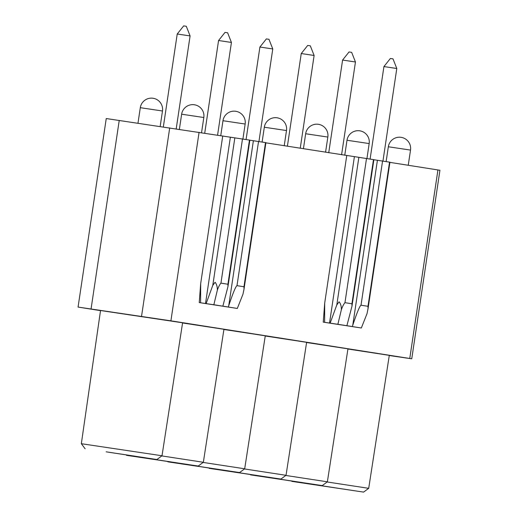<?xml version="1.0" encoding="UTF-8"?>
<svg xmlns="http://www.w3.org/2000/svg" width="518" height="518" viewBox="0 0 518 518"><rect width="100%" height="100%" fill="white"/><g stroke="black" fill="none" stroke-linecap="round" stroke-linejoin="round"><path stroke-width="0.78" d="M100.511 310.632L78.069 307.077L106.248 118.544L249.857 140.125L227.972 286.564L222.863 306.17L213.85 304.752L217.359 290.119C218.512 286.862 219.71 284.531 220.94 283.132L227.914 284.233L227.972 286.564M249.851 140.19L265.909 142.657L244.075 288.766M265.883 142.826L373.879 159.673L351.994 306.106L346.885 325.712L337.872 324.294L341.381 309.66C342.534 306.403 343.725 304.072 344.962 302.674L351.936 303.775L351.994 306.106M373.866 159.732L389.931 162.199L368.097 308.314M389.905 162.374L439.931 170.273L411.752 358.799L389.271 355.529M78.069 307.077L170.908 320.83L411.752 358.799M253.393 140.715L228.742 305.672C232.964 293.058 235.709 286.389 236.998 285.664L243.965 286.758L244.03 289.083L242.981 294.159L237.309 308.45L199.242 302.59L200.68 283.566L200.595 302.79L213.85 304.752M377.415 160.256L352.764 325.213C356.98 312.6 359.732 305.931 361.014 305.206L367.987 306.3L368.052 308.624L367.003 313.701L361.331 327.991L323.258 322.138L324.695 303.108L324.618 322.338L337.872 324.294M199.242 302.59L200.595 302.79M206.125 303.613L212.788 285.36L215.067 282.245C216.602 284.058 217.366 286.687 217.359 290.119M361.331 327.991L346.885 325.712M323.258 322.138L324.618 322.338M237.309 308.45L222.863 306.17M352.764 325.213L352.311 326.573M228.742 305.672L228.296 307.025M330.141 323.154L336.81 304.901L339.089 301.787C340.624 303.606 341.388 306.229 341.381 309.66M363.584 492.1L291.835 481.377L363.584 492.1L368.706 488.332L389.296 355.354L347.928 349.022M322.248 485.586L250.492 474.864L322.248 485.586L327.37 481.818L347.954 348.841L306.585 342.508M280.905 479.072L209.155 468.35L280.905 479.072L286.027 475.304L306.617 342.327L265.248 335.994M239.569 472.558L167.813 461.836L239.569 472.558L244.69 468.79L265.274 335.813L223.905 329.48M198.226 466.045L126.476 455.322L198.226 466.045L203.347 462.276L223.938 329.299L182.569 322.967M182.595 322.785L100.531 310.522L81.339 443.706L162.011 455.756L182.595 322.785M368.712 488.332L327.156 481.973M317.074 485.062L353.38 490.572L317.074 485.062M275.738 478.548L312.043 484.058L275.738 478.548M234.395 472.034L270.7 477.544L234.395 472.034M193.059 465.52L229.364 471.03L193.059 465.52M151.716 459.006L188.021 464.516L151.716 459.006M106.151 451.825L156.889 459.531L106.151 451.825M110.379 452.492L146.685 458.003L110.379 452.492M177.227 34.007L183.676 25.9L184.44 26.01L186.299 26.288L190.093 35.93L177.227 34.007L163.338 126.929M383.929 66.576L390.378 58.469L391.142 58.579L392.994 58.864L396.794 68.499L383.929 66.576L370.105 159.071M342.586 60.062L349.035 51.955L349.805 52.065L351.657 52.35L355.452 61.985L342.586 60.062L328.736 152.732M301.249 53.548L307.698 45.442L308.463 45.552L310.314 45.837L314.115 55.471L301.249 53.548L287.399 146.218M259.906 47.034L266.356 38.928L267.126 39.038L268.978 39.323L272.772 48.957L259.906 47.034L246.082 139.53M218.57 40.521L225.013 32.414L225.783 32.524L227.635 32.809L231.429 42.444L218.57 40.521L204.72 133.191M327.37 481.818L285.819 475.459M286.027 475.304L244.477 468.945M244.69 468.79L203.14 462.432M203.347 462.276L161.797 455.911M388.338 146.769L410.521 150.084A11.215 11.215 0 0 0 401.172 137.348A11.215 11.215 0 0 0 388.338 146.769L386.124 161.597M119.237 120.416L91.064 308.942M169.71 127.868L141.531 316.401M199.087 132.304L170.908 320.83M222.727 136.027L200.68 283.566M346.749 155.568L324.695 303.108M437.937 169.943L409.764 358.469M230.374 137.173L205.516 303.522M373.478 159.602L351.936 303.775M366.504 158.508L344.962 302.674M358.857 157.362L336.81 304.901M354.396 156.714L329.532 323.064M382.562 161.033L361.014 305.206M389.536 162.134L367.987 306.3M249.456 140.061L227.914 284.233M242.489 138.96L220.94 283.132M234.842 137.814L212.788 285.36M258.54 141.492L236.998 285.664M265.514 142.592L243.965 286.758M140.3 107.686L162.477 110.994A11.215 11.215 0 0 0 153.134 98.265A11.215 11.215 0 0 0 140.3 107.686L137.982 123.18M346.995 140.255L369.179 143.57A11.215 11.215 0 0 0 359.835 130.834A11.215 11.215 0 0 0 346.995 140.255L344.755 155.258M305.659 133.741L327.836 137.056A11.215 11.215 0 0 0 318.492 124.32A11.215 11.215 0 0 0 305.659 133.741L303.418 148.744M264.316 127.227L286.499 130.542A11.215 11.215 0 0 0 277.156 117.806A11.215 11.215 0 0 0 264.316 127.227L262.102 142.055M222.98 120.713L245.156 124.029A11.215 11.215 0 0 0 235.813 111.292A11.215 11.215 0 0 0 222.98 120.713L220.739 135.716M181.637 114.2L203.82 117.515A11.215 11.215 0 0 0 194.477 104.778A11.215 11.215 0 0 0 181.637 114.2L179.377 129.306M408.249 165.261L410.521 150.084M190.093 35.93L176.204 128.833M396.794 68.499L382.951 161.098M355.452 61.985L341.589 154.759M314.115 55.471L300.246 148.245M272.772 48.957L258.935 141.556M231.429 42.444L217.566 135.217M156.889 459.531L162.011 455.756M85.133 448.802L81.339 443.699M160.166 126.463L162.477 110.994M366.938 158.573L369.179 143.57M325.569 152.234L327.836 137.056M284.227 145.72L286.499 130.542M242.916 139.031L245.156 124.029M201.547 132.692L203.82 117.515"/></g></svg>
